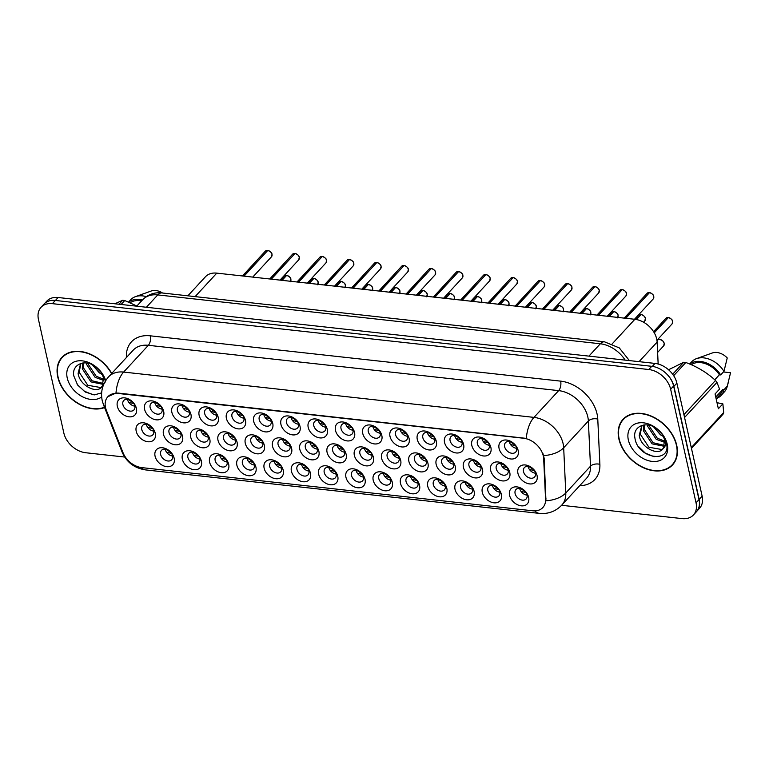 <?xml version="1.0" encoding="UTF-8"?>
<svg xmlns="http://www.w3.org/2000/svg" width="769" height="769" viewBox="0 0 769 769"><rect width="100%" height="100%" fill="white"/><g stroke="black" fill="none" stroke-linecap="round" stroke-linejoin="round"><path stroke-width="1.15" d="M419.566 485.374A11.102 7.93 42.7 0 1 412.146 493.785A11.102 7.93 42.7 0 1 400.486 483.259A11.102 7.93 42.7 0 1 407.906 474.848A11.102 7.93 42.7 0 1 419.566 485.374M406.032 481.519A6.94 4.96 -137.3 0 0 410.896 487.363A6.94 4.96 -137.3 0 0 417.106 486.883A6.94 4.96 -137.3 0 0 417.961 482.836A6.94 4.96 -137.3 0 0 413.107 476.982A6.94 4.96 -137.3 0 0 406.897 477.472A6.94 4.96 -137.3 0 0 406.032 481.519M446.837 488.382A11.102 7.93 42.7 0 1 439.407 496.793A11.102 7.93 42.7 0 1 427.747 486.277A11.102 7.93 42.7 0 1 435.177 477.866A11.102 7.93 42.7 0 1 446.837 488.382M433.303 484.528A6.94 4.96 -137.3 0 0 438.157 490.372A6.94 4.96 -137.3 0 0 444.367 489.891A6.94 4.96 -137.3 0 0 445.232 485.845A6.94 4.96 -137.3 0 0 440.377 479.991A6.94 4.96 -137.3 0 0 434.168 480.481A6.94 4.96 -137.3 0 0 433.303 484.528M474.108 491.391A11.102 7.93 42.7 0 1 466.677 499.802A11.102 7.93 42.7 0 1 455.017 489.286A11.102 7.93 42.7 0 1 462.448 480.875A11.102 7.93 42.7 0 1 474.108 491.391M460.573 487.536A6.94 4.96 -137.3 0 0 465.428 493.39A6.94 4.96 -137.3 0 0 471.637 492.9A6.94 4.96 -137.3 0 0 472.502 488.853A6.94 4.96 -137.3 0 0 467.648 483.009A6.94 4.96 -137.3 0 0 461.438 483.49A6.94 4.96 -137.3 0 0 460.573 487.536M392.296 482.355A11.102 7.93 42.7 0 1 384.875 490.766A11.102 7.93 42.7 0 1 373.215 480.25A11.102 7.93 42.7 0 1 380.645 471.839A11.102 7.93 42.7 0 1 392.296 482.355M378.771 478.501A6.94 4.96 -137.3 0 0 383.625 484.355A6.94 4.96 -137.3 0 0 389.835 483.874A6.94 4.96 -137.3 0 0 390.7 479.818A6.94 4.96 -137.3 0 0 385.836 473.973A6.94 4.96 -137.3 0 0 379.636 474.454A6.94 4.96 -137.3 0 0 378.771 478.501M365.035 479.347A11.102 7.93 42.7 0 1 357.604 487.757A11.102 7.93 42.7 0 1 345.944 477.241A11.102 7.93 42.7 0 1 353.375 468.83A11.102 7.93 42.7 0 1 365.035 479.347M351.5 475.492A6.94 4.96 -137.3 0 0 356.355 481.346A6.94 4.96 -137.3 0 0 362.564 480.856A6.94 4.96 -137.3 0 0 363.429 476.809A6.94 4.96 -137.3 0 0 358.575 470.964A6.94 4.96 -137.3 0 0 352.365 471.445A6.94 4.96 -137.3 0 0 351.5 475.492M501.369 494.4A11.102 7.93 42.7 0 1 493.948 502.811A11.102 7.93 42.7 0 1 482.288 492.295A11.102 7.93 42.7 0 1 489.709 483.884A11.102 7.93 42.7 0 1 501.369 494.4M487.844 490.545A6.94 4.96 -137.3 0 0 492.698 496.399A6.94 4.96 -137.3 0 0 498.908 495.918A6.94 4.96 -137.3 0 0 499.773 491.872A6.94 4.96 -137.3 0 0 494.909 486.018A6.94 4.96 -137.3 0 0 488.709 486.498A6.94 4.96 -137.3 0 0 487.844 490.545M337.764 476.338A11.102 7.93 42.7 0 1 330.334 484.749A11.102 7.93 42.7 0 1 318.674 474.223A11.102 7.93 42.7 0 1 326.104 465.812A11.102 7.93 42.7 0 1 337.764 476.338M324.23 472.483A6.94 4.96 -137.3 0 0 329.094 478.328A6.94 4.96 -137.3 0 0 335.294 477.847A6.94 4.96 -137.3 0 0 336.159 473.8A6.94 4.96 -137.3 0 0 331.304 467.946A6.94 4.96 -137.3 0 0 325.095 468.436A6.94 4.96 -137.3 0 0 324.23 472.483M310.493 473.32A11.102 7.93 42.7 0 1 303.073 481.74A11.102 7.93 42.7 0 1 291.413 471.214A11.102 7.93 42.7 0 1 298.833 462.803A11.102 7.93 42.7 0 1 310.493 473.32M296.969 469.474A6.94 4.96 -137.3 0 0 301.823 475.319A6.94 4.96 -137.3 0 0 308.033 474.838A6.94 4.96 -137.3 0 0 308.898 470.791A6.94 4.96 -137.3 0 0 304.034 464.937A6.94 4.96 -137.3 0 0 297.824 465.418A6.94 4.96 -137.3 0 0 296.969 469.474M283.232 470.311A11.102 7.93 42.7 0 1 275.802 478.722A11.102 7.93 42.7 0 1 264.142 468.206A11.102 7.93 42.7 0 1 271.572 459.795A11.102 7.93 42.7 0 1 283.232 470.311M269.698 466.456A6.94 4.96 -137.3 0 0 274.552 472.31A6.94 4.96 -137.3 0 0 280.762 471.82A6.94 4.96 -137.3 0 0 281.627 467.773A6.94 4.96 -137.3 0 0 276.773 461.929A6.94 4.96 -137.3 0 0 270.563 462.409A6.94 4.96 -137.3 0 0 269.698 466.456M255.962 467.302A11.102 7.93 42.7 0 1 248.531 475.713A11.102 7.93 42.7 0 1 236.871 465.197A11.102 7.93 42.7 0 1 244.302 456.786A11.102 7.93 42.7 0 1 255.962 467.302M242.427 463.447A6.94 4.96 -137.3 0 0 247.282 469.301A6.94 4.96 -137.3 0 0 253.491 468.811A6.94 4.96 -137.3 0 0 254.356 464.764A6.94 4.96 -137.3 0 0 249.502 458.92A6.94 4.96 -137.3 0 0 243.292 459.401A6.94 4.96 -137.3 0 0 242.427 463.447M228.691 464.293A11.102 7.93 42.7 0 1 221.261 472.704A11.102 7.93 42.7 0 1 209.61 462.179A11.102 7.93 42.7 0 1 217.031 453.768A11.102 7.93 42.7 0 1 228.691 464.293M215.157 460.439A6.94 4.96 -137.3 0 0 220.021 466.283A6.94 4.96 -137.3 0 0 226.221 465.803A6.94 4.96 -137.3 0 0 227.086 461.756A6.94 4.96 -137.3 0 0 222.231 455.902A6.94 4.96 -137.3 0 0 216.022 456.392A6.94 4.96 -137.3 0 0 215.157 460.439M201.42 461.275A11.102 7.93 42.7 0 1 193.999 469.686A11.102 7.93 42.7 0 1 182.34 459.17A11.102 7.93 42.7 0 1 189.76 450.759A11.102 7.93 42.7 0 1 201.42 461.275M187.896 457.43A6.94 4.96 -137.3 0 0 192.75 463.274A6.94 4.96 -137.3 0 0 198.96 462.794A6.94 4.96 -137.3 0 0 199.825 458.747A6.94 4.96 -137.3 0 0 194.961 452.893A6.94 4.96 -137.3 0 0 188.761 453.374A6.94 4.96 -137.3 0 0 187.896 457.43M174.159 458.266A11.102 7.93 42.7 0 1 166.729 466.677A11.102 7.93 42.7 0 1 155.069 456.161A11.102 7.93 42.7 0 1 162.499 447.75A11.102 7.93 42.7 0 1 174.159 458.266M160.625 454.412A6.94 4.96 -137.3 0 0 165.479 460.266A6.94 4.96 -137.3 0 0 171.689 459.775A6.94 4.96 -137.3 0 0 172.554 455.729A6.94 4.96 -137.3 0 0 167.7 449.884A6.94 4.96 -137.3 0 0 161.49 450.365A6.94 4.96 -137.3 0 0 160.625 454.412M528.639 497.418A11.102 7.93 42.7 0 1 521.209 505.829A11.102 7.93 42.7 0 1 509.559 495.303A11.102 7.93 42.7 0 1 516.979 486.892A11.102 7.93 42.7 0 1 528.639 497.418M515.105 493.563A6.94 4.96 -137.3 0 0 519.969 499.408A6.94 4.96 -137.3 0 0 526.169 498.927A6.94 4.96 -137.3 0 0 527.034 494.88A6.94 4.96 -137.3 0 0 522.18 489.026A6.94 4.96 -137.3 0 0 515.97 489.517A6.94 4.96 -137.3 0 0 515.105 493.563M455.229 466.456A11.102 7.93 42.7 0 1 447.808 474.867A11.102 7.93 42.7 0 1 436.148 464.351A11.102 7.93 42.7 0 1 443.578 455.94A11.102 7.93 42.7 0 1 455.229 466.456M441.704 462.602A6.94 4.96 -137.3 0 0 446.558 468.456A6.94 4.96 -137.3 0 0 452.768 467.975A6.94 4.96 -137.3 0 0 453.633 463.928A6.94 4.96 -137.3 0 0 448.779 458.074A6.94 4.96 -137.3 0 0 442.569 458.555A6.94 4.96 -137.3 0 0 441.704 462.602M373.426 457.43A11.102 7.93 42.7 0 1 366.006 465.841A11.102 7.93 42.7 0 1 354.346 455.315A11.102 7.93 42.7 0 1 361.766 446.904A11.102 7.93 42.7 0 1 373.426 457.43M359.902 453.575A6.94 4.96 -137.3 0 0 364.756 459.42A6.94 4.96 -137.3 0 0 370.966 458.939A6.94 4.96 -137.3 0 0 371.831 454.892A6.94 4.96 -137.3 0 0 366.967 449.038A6.94 4.96 -137.3 0 0 360.767 449.529A6.94 4.96 -137.3 0 0 359.902 453.575M427.968 463.447A11.102 7.93 42.7 0 1 420.537 471.858A11.102 7.93 42.7 0 1 408.877 461.342A11.102 7.93 42.7 0 1 416.308 452.931A11.102 7.93 42.7 0 1 427.968 463.447M414.433 459.593A6.94 4.96 -137.3 0 0 419.288 465.447A6.94 4.96 -137.3 0 0 425.497 464.957A6.94 4.96 -137.3 0 0 426.362 460.91A6.94 4.96 -137.3 0 0 421.508 455.065A6.94 4.96 -137.3 0 0 415.298 455.546A6.94 4.96 -137.3 0 0 414.433 459.593M346.165 454.412A11.102 7.93 42.7 0 1 338.735 462.823A11.102 7.93 42.7 0 1 327.075 452.307A11.102 7.93 42.7 0 1 334.505 443.896A11.102 7.93 42.7 0 1 346.165 454.412M332.631 450.557A6.94 4.96 -137.3 0 0 337.485 456.411A6.94 4.96 -137.3 0 0 343.695 455.93A6.94 4.96 -137.3 0 0 344.56 451.874A6.94 4.96 -137.3 0 0 339.706 446.03A6.94 4.96 -137.3 0 0 333.496 446.51A6.94 4.96 -137.3 0 0 332.631 450.557M482.499 469.474A11.102 7.93 42.7 0 1 475.079 477.885A11.102 7.93 42.7 0 1 463.419 467.36A11.102 7.93 42.7 0 1 470.839 458.949A11.102 7.93 42.7 0 1 482.499 469.474M468.975 465.62A6.94 4.96 -137.3 0 0 473.829 471.464A6.94 4.96 -137.3 0 0 480.039 470.984A6.94 4.96 -137.3 0 0 480.894 466.937A6.94 4.96 -137.3 0 0 476.04 461.083A6.94 4.96 -137.3 0 0 469.83 461.573A6.94 4.96 -137.3 0 0 468.975 465.62M509.77 472.483A11.102 7.93 42.7 0 1 502.34 480.894A11.102 7.93 42.7 0 1 490.68 470.378A11.102 7.93 42.7 0 1 498.11 461.967A11.102 7.93 42.7 0 1 509.77 472.483M496.236 468.629A6.94 4.96 -137.3 0 0 501.09 474.483A6.94 4.96 -137.3 0 0 507.3 473.992A6.94 4.96 -137.3 0 0 508.165 469.946A6.94 4.96 -137.3 0 0 503.311 464.101A6.94 4.96 -137.3 0 0 497.101 464.582A6.94 4.96 -137.3 0 0 496.236 468.629M400.697 460.439A11.102 7.93 42.7 0 1 393.267 468.85A11.102 7.93 42.7 0 1 381.616 458.334A11.102 7.93 42.7 0 1 389.037 449.923A11.102 7.93 42.7 0 1 400.697 460.439M387.163 456.584A6.94 4.96 -137.3 0 0 392.027 462.429A6.94 4.96 -137.3 0 0 398.227 461.948A6.94 4.96 -137.3 0 0 399.092 457.901A6.94 4.96 -137.3 0 0 394.237 452.047A6.94 4.96 -137.3 0 0 388.028 452.537A6.94 4.96 -137.3 0 0 387.163 456.584M318.895 451.403A11.102 7.93 42.7 0 1 311.464 459.814A11.102 7.93 42.7 0 1 299.804 449.298A11.102 7.93 42.7 0 1 307.235 440.887A11.102 7.93 42.7 0 1 318.895 451.403M305.36 447.548A6.94 4.96 -137.3 0 0 310.215 453.402A6.94 4.96 -137.3 0 0 316.424 452.912A6.94 4.96 -137.3 0 0 317.289 448.865A6.94 4.96 -137.3 0 0 312.435 443.021A6.94 4.96 -137.3 0 0 306.225 443.502A6.94 4.96 -137.3 0 0 305.36 447.548M291.624 448.394A11.102 7.93 42.7 0 1 284.194 456.805A11.102 7.93 42.7 0 1 272.543 446.289A11.102 7.93 42.7 0 1 279.964 437.869A11.102 7.93 42.7 0 1 291.624 448.394M278.09 444.54A6.94 4.96 -137.3 0 0 282.954 450.384A6.94 4.96 -137.3 0 0 289.163 449.903A6.94 4.96 -137.3 0 0 290.019 445.857A6.94 4.96 -137.3 0 0 285.164 440.003A6.94 4.96 -137.3 0 0 278.955 440.493A6.94 4.96 -137.3 0 0 278.09 444.54M264.353 445.376A11.102 7.93 42.7 0 1 256.933 453.797A11.102 7.93 42.7 0 1 245.273 443.271A11.102 7.93 42.7 0 1 252.703 434.86A11.102 7.93 42.7 0 1 264.353 445.376M250.829 441.531A6.94 4.96 -137.3 0 0 255.683 447.375A6.94 4.96 -137.3 0 0 261.893 446.895A6.94 4.96 -137.3 0 0 262.758 442.848A6.94 4.96 -137.3 0 0 257.894 436.994A6.94 4.96 -137.3 0 0 251.694 437.474A6.94 4.96 -137.3 0 0 250.829 441.531M237.092 442.367A11.102 7.93 42.7 0 1 229.662 450.778A11.102 7.93 42.7 0 1 218.002 440.262A11.102 7.93 42.7 0 1 225.432 431.851A11.102 7.93 42.7 0 1 237.092 442.367M223.558 438.513A6.94 4.96 -137.3 0 0 228.412 444.367A6.94 4.96 -137.3 0 0 234.622 443.886A6.94 4.96 -137.3 0 0 235.487 439.83A6.94 4.96 -137.3 0 0 230.633 433.985A6.94 4.96 -137.3 0 0 224.423 434.466A6.94 4.96 -137.3 0 0 223.558 438.513M209.822 439.359A11.102 7.93 42.7 0 1 202.391 447.769A11.102 7.93 42.7 0 1 190.731 437.253A11.102 7.93 42.7 0 1 198.162 428.842A11.102 7.93 42.7 0 1 209.822 439.359M196.287 435.504A6.94 4.96 -137.3 0 0 201.142 441.358A6.94 4.96 -137.3 0 0 207.351 440.868A6.94 4.96 -137.3 0 0 208.216 436.821A6.94 4.96 -137.3 0 0 203.362 430.976A6.94 4.96 -137.3 0 0 197.152 431.457A6.94 4.96 -137.3 0 0 196.287 435.504M182.551 436.35A11.102 7.93 42.7 0 1 175.13 444.761A11.102 7.93 42.7 0 1 163.47 434.235A11.102 7.93 42.7 0 1 170.891 425.824A11.102 7.93 42.7 0 1 182.551 436.35M169.026 432.495A6.94 4.96 -137.3 0 0 173.881 438.34A6.94 4.96 -137.3 0 0 180.09 437.859A6.94 4.96 -137.3 0 0 180.946 433.812A6.94 4.96 -137.3 0 0 176.091 427.958A6.94 4.96 -137.3 0 0 169.882 428.448A6.94 4.96 -137.3 0 0 169.026 432.495M155.28 433.332A11.102 7.93 42.7 0 1 147.859 441.742A11.102 7.93 42.7 0 1 136.2 431.226A11.102 7.93 42.7 0 1 143.63 422.815A11.102 7.93 42.7 0 1 155.28 433.332M141.756 429.487A6.94 4.96 -137.3 0 0 146.61 435.331A6.94 4.96 -137.3 0 0 152.82 434.85A6.94 4.96 -137.3 0 0 153.685 430.803A6.94 4.96 -137.3 0 0 148.83 424.949A6.94 4.96 -137.3 0 0 142.621 425.43A6.94 4.96 -137.3 0 0 141.756 429.487M537.041 475.492A11.102 7.93 42.7 0 1 529.61 483.903A11.102 7.93 42.7 0 1 517.95 473.387A11.102 7.93 42.7 0 1 525.381 464.976A11.102 7.93 42.7 0 1 537.041 475.492M523.506 471.637A6.94 4.96 -137.3 0 0 528.361 477.491A6.94 4.96 -137.3 0 0 534.57 477.001A6.94 4.96 -137.3 0 0 535.435 472.954A6.94 4.96 -137.3 0 0 530.581 467.11A6.94 4.96 -137.3 0 0 524.371 467.59A6.94 4.96 -137.3 0 0 523.506 471.637M490.901 447.548A11.102 7.93 42.7 0 1 483.47 455.959A11.102 7.93 42.7 0 1 471.81 445.443A11.102 7.93 42.7 0 1 479.241 437.032A11.102 7.93 42.7 0 1 490.901 447.548M477.366 443.694A6.94 4.96 -137.3 0 0 482.221 449.548A6.94 4.96 -137.3 0 0 488.43 449.058A6.94 4.96 -137.3 0 0 489.295 445.011A6.94 4.96 -137.3 0 0 484.441 439.166A6.94 4.96 -137.3 0 0 478.231 439.647A6.94 4.96 -137.3 0 0 477.366 443.694M463.63 444.54A11.102 7.93 42.7 0 1 456.2 452.951A11.102 7.93 42.7 0 1 444.549 442.435A11.102 7.93 42.7 0 1 451.97 434.024A11.102 7.93 42.7 0 1 463.63 444.54M450.096 440.685A6.94 4.96 -137.3 0 0 454.96 446.539A6.94 4.96 -137.3 0 0 461.16 446.049A6.94 4.96 -137.3 0 0 462.025 442.002A6.94 4.96 -137.3 0 0 457.171 436.158A6.94 4.96 -137.3 0 0 450.961 436.638A6.94 4.96 -137.3 0 0 450.096 440.685M436.359 441.531A11.102 7.93 42.7 0 1 428.939 449.942A11.102 7.93 42.7 0 1 417.279 439.416A11.102 7.93 42.7 0 1 424.709 431.005A11.102 7.93 42.7 0 1 436.359 441.531M422.835 437.676A6.94 4.96 -137.3 0 0 427.689 443.521A6.94 4.96 -137.3 0 0 433.899 443.04A6.94 4.96 -137.3 0 0 434.764 438.993A6.94 4.96 -137.3 0 0 429.9 433.139A6.94 4.96 -137.3 0 0 423.7 433.629A6.94 4.96 -137.3 0 0 422.835 437.676M409.098 438.513A11.102 7.93 42.7 0 1 401.668 446.924A11.102 7.93 42.7 0 1 390.008 436.408A11.102 7.93 42.7 0 1 397.438 427.997A11.102 7.93 42.7 0 1 409.098 438.513M395.564 434.658A6.94 4.96 -137.3 0 0 400.418 440.512A6.94 4.96 -137.3 0 0 406.628 440.031A6.94 4.96 -137.3 0 0 407.493 435.985A6.94 4.96 -137.3 0 0 402.639 430.131A6.94 4.96 -137.3 0 0 396.429 430.611A6.94 4.96 -137.3 0 0 395.564 434.658M381.828 435.504A11.102 7.93 42.7 0 1 374.397 443.915A11.102 7.93 42.7 0 1 362.737 433.399A11.102 7.93 42.7 0 1 370.168 424.988A11.102 7.93 42.7 0 1 381.828 435.504M368.293 431.649A6.94 4.96 -137.3 0 0 373.148 437.503A6.94 4.96 -137.3 0 0 379.357 437.013A6.94 4.96 -137.3 0 0 380.222 432.966A6.94 4.96 -137.3 0 0 375.368 427.122A6.94 4.96 -137.3 0 0 369.158 427.602A6.94 4.96 -137.3 0 0 368.293 431.649M354.557 432.495A11.102 7.93 42.7 0 1 347.136 440.906A11.102 7.93 42.7 0 1 335.476 430.39A11.102 7.93 42.7 0 1 342.897 421.979A11.102 7.93 42.7 0 1 354.557 432.495M341.032 428.641A6.94 4.96 -137.3 0 0 345.887 434.485A6.94 4.96 -137.3 0 0 352.096 434.004A6.94 4.96 -137.3 0 0 352.952 429.958A6.94 4.96 -137.3 0 0 348.097 424.103A6.94 4.96 -137.3 0 0 341.888 424.594A6.94 4.96 -137.3 0 0 341.032 428.641M327.286 429.487A11.102 7.93 42.7 0 1 319.866 437.897A11.102 7.93 42.7 0 1 308.206 427.372A11.102 7.93 42.7 0 1 315.636 418.961A11.102 7.93 42.7 0 1 327.286 429.487M313.762 425.632A6.94 4.96 -137.3 0 0 318.616 431.476A6.94 4.96 -137.3 0 0 324.826 430.996A6.94 4.96 -137.3 0 0 325.691 426.949A6.94 4.96 -137.3 0 0 320.836 421.095A6.94 4.96 -137.3 0 0 314.627 421.585A6.94 4.96 -137.3 0 0 313.762 425.632M300.025 426.468A11.102 7.93 42.7 0 1 292.595 434.879A11.102 7.93 42.7 0 1 280.935 424.363A11.102 7.93 42.7 0 1 288.365 415.952A11.102 7.93 42.7 0 1 300.025 426.468M286.491 422.614A6.94 4.96 -137.3 0 0 291.345 428.468A6.94 4.96 -137.3 0 0 297.555 427.987A6.94 4.96 -137.3 0 0 298.42 423.93A6.94 4.96 -137.3 0 0 293.566 418.086A6.94 4.96 -137.3 0 0 287.356 418.567A6.94 4.96 -137.3 0 0 286.491 422.614M272.755 423.459A11.102 7.93 42.7 0 1 265.324 431.87A11.102 7.93 42.7 0 1 253.674 421.354A11.102 7.93 42.7 0 1 261.095 412.943A11.102 7.93 42.7 0 1 272.755 423.459M259.22 419.605A6.94 4.96 -137.3 0 0 264.084 425.459A6.94 4.96 -137.3 0 0 270.284 424.969A6.94 4.96 -137.3 0 0 271.149 420.922A6.94 4.96 -137.3 0 0 266.295 415.077A6.94 4.96 -137.3 0 0 260.085 415.558A6.94 4.96 -137.3 0 0 259.22 419.605M245.484 420.451A11.102 7.93 42.7 0 1 238.063 428.862A11.102 7.93 42.7 0 1 226.403 418.346A11.102 7.93 42.7 0 1 233.824 409.925A11.102 7.93 42.7 0 1 245.484 420.451M231.959 416.596A6.94 4.96 -137.3 0 0 236.814 422.441A6.94 4.96 -137.3 0 0 243.023 421.96A6.94 4.96 -137.3 0 0 243.888 417.913A6.94 4.96 -137.3 0 0 239.024 412.059A6.94 4.96 -137.3 0 0 232.824 412.549A6.94 4.96 -137.3 0 0 231.959 416.596M218.223 417.432A11.102 7.93 42.7 0 1 210.793 425.853A11.102 7.93 42.7 0 1 199.133 415.327A11.102 7.93 42.7 0 1 206.563 406.916A11.102 7.93 42.7 0 1 218.223 417.432M204.689 413.587A6.94 4.96 -137.3 0 0 209.543 419.432A6.94 4.96 -137.3 0 0 215.753 418.951A6.94 4.96 -137.3 0 0 216.618 414.904A6.94 4.96 -137.3 0 0 211.763 409.05A6.94 4.96 -137.3 0 0 205.554 409.531A6.94 4.96 -137.3 0 0 204.689 413.587M190.952 414.424A11.102 7.93 42.7 0 1 183.522 422.835A11.102 7.93 42.7 0 1 171.862 412.319A11.102 7.93 42.7 0 1 179.292 403.908A11.102 7.93 42.7 0 1 190.952 414.424M177.418 410.569A6.94 4.96 -137.3 0 0 182.272 416.423A6.94 4.96 -137.3 0 0 188.482 415.942A6.94 4.96 -137.3 0 0 189.347 411.886A6.94 4.96 -137.3 0 0 184.493 406.042A6.94 4.96 -137.3 0 0 178.283 406.522A6.94 4.96 -137.3 0 0 177.418 410.569M163.682 411.415A11.102 7.93 42.7 0 1 156.251 419.826A11.102 7.93 42.7 0 1 144.601 409.31A11.102 7.93 42.7 0 1 152.022 400.899A11.102 7.93 42.7 0 1 163.682 411.415M150.147 407.56A6.94 4.96 -137.3 0 0 155.011 413.414A6.94 4.96 -137.3 0 0 161.211 412.924A6.94 4.96 -137.3 0 0 162.076 408.877A6.94 4.96 -137.3 0 0 157.222 403.033A6.94 4.96 -137.3 0 0 151.012 403.514A6.94 4.96 -137.3 0 0 150.147 407.56M136.411 408.406A11.102 7.93 42.7 0 1 128.99 416.817A11.102 7.93 42.7 0 1 117.33 406.292A11.102 7.93 42.7 0 1 124.761 397.881A11.102 7.93 42.7 0 1 136.411 408.406M122.886 404.552A6.94 4.96 -137.3 0 0 127.741 410.396A6.94 4.96 -137.3 0 0 133.95 409.915A6.94 4.96 -137.3 0 0 134.815 405.869A6.94 4.96 -137.3 0 0 129.951 400.015A6.94 4.96 -137.3 0 0 123.751 400.505A6.94 4.96 -137.3 0 0 122.886 404.552M518.171 450.557A11.102 7.93 42.7 0 1 510.741 458.968A11.102 7.93 42.7 0 1 499.081 448.452A11.102 7.93 42.7 0 1 506.511 440.041A11.102 7.93 42.7 0 1 518.171 450.557M504.637 446.712A6.94 4.96 -137.3 0 0 509.491 452.557A6.94 4.96 -137.3 0 0 515.701 452.076A6.94 4.96 -137.3 0 0 516.566 448.029A6.94 4.96 -137.3 0 0 511.712 442.175A6.94 4.96 -137.3 0 0 505.502 442.656A6.94 4.96 -137.3 0 0 504.637 446.712M418.019 483.105A6.94 4.96 42.7 0 1 410.646 476.52A6.94 4.96 42.7 0 1 410.588 476.251M445.289 486.114A6.94 4.96 42.7 0 1 437.917 479.529A6.94 4.96 42.7 0 1 437.859 479.26M472.56 489.122A6.94 4.96 42.7 0 1 465.187 482.548A6.94 4.96 42.7 0 1 465.13 482.269M390.748 480.096A6.94 4.96 42.7 0 1 383.375 473.512A6.94 4.96 42.7 0 1 383.327 473.243M363.487 477.078A6.94 4.96 42.7 0 1 356.114 470.493A6.94 4.96 42.7 0 1 356.057 470.224M499.821 492.141A6.94 4.96 42.7 0 1 492.448 485.556A6.94 4.96 42.7 0 1 492.4 485.287M336.216 474.069A6.94 4.96 42.7 0 1 328.844 467.485A6.94 4.96 42.7 0 1 328.786 467.216M308.946 471.061A6.94 4.96 42.7 0 1 301.573 464.476A6.94 4.96 42.7 0 1 301.525 464.207M281.675 468.052A6.94 4.96 42.7 0 1 274.302 461.467A6.94 4.96 42.7 0 1 274.254 461.198M254.414 465.034A6.94 4.96 42.7 0 1 247.041 458.449A6.94 4.96 42.7 0 1 246.984 458.18M227.143 462.025A6.94 4.96 42.7 0 1 219.771 455.44A6.94 4.96 42.7 0 1 219.713 455.171M199.873 459.016A6.94 4.96 42.7 0 1 192.5 452.432A6.94 4.96 42.7 0 1 192.452 452.162M172.612 455.998A6.94 4.96 42.7 0 1 165.239 449.423A6.94 4.96 42.7 0 1 165.181 449.144M527.092 495.149A6.94 4.96 42.7 0 1 519.719 488.565A6.94 4.96 42.7 0 1 519.661 488.296M453.681 464.197A6.94 4.96 42.7 0 1 446.308 457.613A6.94 4.96 42.7 0 1 446.26 457.344M371.879 455.161A6.94 4.96 42.7 0 1 364.506 448.577A6.94 4.96 42.7 0 1 364.458 448.308M426.42 461.179A6.94 4.96 42.7 0 1 419.047 454.604A6.94 4.96 42.7 0 1 418.99 454.325M344.608 452.153A6.94 4.96 42.7 0 1 337.245 445.568A6.94 4.96 42.7 0 1 337.187 445.299M480.952 467.206A6.94 4.96 42.7 0 1 473.579 460.621A6.94 4.96 42.7 0 1 473.531 460.352M508.222 470.215A6.94 4.96 42.7 0 1 500.85 463.63A6.94 4.96 42.7 0 1 500.792 463.361M399.149 458.17A6.94 4.96 42.7 0 1 391.777 451.586A6.94 4.96 42.7 0 1 391.719 451.316M317.347 449.134A6.94 4.96 42.7 0 1 309.974 442.55A6.94 4.96 42.7 0 1 309.917 442.281M290.076 446.126A6.94 4.96 42.7 0 1 282.704 439.541A6.94 4.96 42.7 0 1 282.646 439.272M262.806 443.117A6.94 4.96 42.7 0 1 255.433 436.532A6.94 4.96 42.7 0 1 255.385 436.263M235.545 440.108A6.94 4.96 42.7 0 1 228.172 433.524A6.94 4.96 42.7 0 1 228.114 433.255M208.274 437.09A6.94 4.96 42.7 0 1 200.901 430.505A6.94 4.96 42.7 0 1 200.844 430.236M181.003 434.081A6.94 4.96 42.7 0 1 173.631 427.497A6.94 4.96 42.7 0 1 173.583 427.228M153.733 431.073A6.94 4.96 42.7 0 1 146.36 424.488A6.94 4.96 42.7 0 1 146.312 424.219M535.493 473.223A6.94 4.96 42.7 0 1 528.12 466.648A6.94 4.96 42.7 0 1 528.063 466.37M489.353 445.28A6.94 4.96 42.7 0 1 481.98 438.705A6.94 4.96 42.7 0 1 481.923 438.426M462.082 442.271A6.94 4.96 42.7 0 1 454.71 435.687A6.94 4.96 42.7 0 1 454.652 435.417M434.812 439.262A6.94 4.96 42.7 0 1 427.439 432.678A6.94 4.96 42.7 0 1 427.391 432.409M407.551 436.254A6.94 4.96 42.7 0 1 400.178 429.669A6.94 4.96 42.7 0 1 400.12 429.4M380.28 433.235A6.94 4.96 42.7 0 1 372.907 426.66A6.94 4.96 42.7 0 1 372.85 426.382M353.009 430.227A6.94 4.96 42.7 0 1 345.637 423.642A6.94 4.96 42.7 0 1 345.579 423.373M325.739 427.218A6.94 4.96 42.7 0 1 318.366 420.633A6.94 4.96 42.7 0 1 318.318 420.364M298.478 424.209A6.94 4.96 42.7 0 1 291.105 417.625A6.94 4.96 42.7 0 1 291.047 417.356M271.207 421.191A6.94 4.96 42.7 0 1 263.834 414.606A6.94 4.96 42.7 0 1 263.777 414.337M243.936 418.182A6.94 4.96 42.7 0 1 236.564 411.598A6.94 4.96 42.7 0 1 236.516 411.328M216.666 415.173A6.94 4.96 42.7 0 1 209.303 408.589A6.94 4.96 42.7 0 1 209.245 408.32M189.405 412.165A6.94 4.96 42.7 0 1 182.032 405.58A6.94 4.96 42.7 0 1 181.974 405.311M162.134 409.146A6.94 4.96 42.7 0 1 154.761 402.562A6.94 4.96 42.7 0 1 154.704 402.293M134.863 406.138A6.94 4.96 42.7 0 1 127.491 399.553A6.94 4.96 42.7 0 1 127.443 399.284M516.614 448.298A6.94 4.96 42.7 0 1 509.251 441.714A6.94 4.96 42.7 0 1 509.193 441.444M106.401 410.444A18.735 13.39 42.7 0 1 105.536 407.647A18.735 13.39 42.7 0 1 107.862 396.717A18.735 13.39 42.7 0 1 118.061 393.449L523.622 438.243A18.735 13.39 42.7 0 1 543.673 458.737L545.567 499.331A18.735 13.39 42.7 0 1 542.866 507.521A18.735 13.39 42.7 0 1 532.657 510.779L141.823 467.619A18.735 13.39 42.7 0 1 123.011 452.672L106.401 410.444M187.876 295.805L205.458 276.753A20.821 14.88 42.7 0 1 216.791 273.13L634.858 319.298A20.821 14.88 42.7 0 1 657.13 342.07L658.158 364.025M111.736 373.436A33.663 24.05 -137.3 0 0 61.953 357.325A33.663 24.05 -137.3 0 0 57.762 376.954A33.663 24.05 -137.3 0 0 104.584 407.56M618.872 438.916A33.663 24.05 -137.3 0 0 642.423 467.292A33.663 24.05 -137.3 0 0 672.529 464.937A33.663 24.05 -137.3 0 0 676.72 445.309A33.663 24.05 -137.3 0 0 653.169 416.942A33.663 24.05 -137.3 0 0 623.063 419.288A33.663 24.05 -137.3 0 0 618.872 438.916M672.577 464.38A33.663 24.05 -137.3 0 0 673.769 463.438M107.891 396.689L115.984 393.074L118.388 393.103L526.313 438.388A24.291 12.208 -83.7 0 1 533.974 417.384A27.761 19.831 42.7 0 1 563.119 443.684A27.761 19.831 42.7 0 1 563.677 447.75L565.782 492.987A27.761 19.831 42.7 0 1 561.774 505.108L586.468 478.347A27.761 19.831 -137.3 0 0 590.486 466.225L588.372 420.989A27.761 19.831 -137.3 0 0 587.814 416.923A27.761 19.831 -137.3 0 0 558.669 390.623L148.34 345.31A27.761 19.831 -137.3 0 0 133.229 350.145L108.525 376.906A27.761 19.831 42.7 0 1 123.636 372.071A24.291 12.208 96.3 0 0 115.984 393.074M561.601 505.291L682.113 518.604A20.821 14.88 -137.3 0 0 693.446 514.97L696.406 511.76A20.821 14.88 -137.3 0 0 699.002 499.619L673.615 386.038A20.821 14.88 -137.3 0 0 651.756 366.313L55.339 300.448A20.821 14.88 -137.3 0 0 44.006 304.072L41.045 307.292A20.821 14.88 -137.3 0 0 38.45 319.433L63.837 433.014A20.821 14.88 -137.3 0 0 85.695 452.739L124.703 457.046M542.856 453.316L544.154 458.218L545.952 500.821A24.291 13.765 -2.7 0 0 565.782 492.987L590.486 466.225A6.94 3.932 177.3 0 1 599.878 464.332A34.701 24.791 42.7 0 1 579.672 485.71M693.446 514.97A20.821 14.88 -137.3 0 0 696.041 502.83L670.645 389.249A20.821 14.88 -137.3 0 0 648.786 369.524L52.379 303.659A20.821 14.88 -137.3 0 0 41.045 307.292M624.457 417.932A33.663 24.05 -137.3 0 0 623.611 419.201M63.356 355.97A33.663 24.05 -137.3 0 0 62.51 357.229M697.108 510.924L699.55 508.28A20.821 14.88 -137.3 0 0 702.135 496.14L676.883 383.145A20.821 14.88 -137.3 0 0 655.025 363.42L58.127 297.507A20.821 14.88 -137.3 0 0 46.794 301.131L44.785 303.313M697.646 510.135A20.821 14.88 -137.3 0 0 699.175 499.35L673.913 386.355A20.821 14.88 -137.3 0 0 667.367 374.676M649.565 292.595C652.41 293.777 653.804 295.075 653.756 296.488L653.217 298.958A4.162 2.98 -137.3 0 0 653.737 296.536A4.162 2.98 -137.3 0 0 649.526 292.614L649.603 292.624M510.52 444.501L515.595 445.693M649.353 292.797L625.505 318.26M509.866 441.541L513.903 444.126M649.526 292.614L625.822 318.299M668.434 317.52C671.279 318.712 672.673 320.01 672.625 321.423L672.087 323.893A4.162 2.98 -137.3 0 0 672.606 321.471A4.162 2.98 -137.3 0 0 668.396 317.539L668.472 317.559M529.389 469.436L534.465 470.628M668.223 317.722L654.15 332.602M528.736 466.475L532.782 469.052M668.396 317.539L654.284 332.833M520.334 488.392L524.381 490.978M526.063 492.545L520.988 491.353M111.553 373.638A33.307 23.801 -137.3 0 0 62.212 357.556A33.307 23.801 -137.3 0 0 58.059 376.983A33.307 23.801 -137.3 0 0 104.459 407.253M102.19 374.474L99.307 372.821L92.328 364.746M100.701 371.927L94.914 366.236M103.786 380.453L95.125 377.348L86.484 364.275L86.33 362.968M103.68 379.242L96.163 376.224L87.531 363.151M103.229 384.356L90.934 381.885L82.302 368.803L82.581 363.026M103.488 383.491L91.982 380.751L83.35 367.669L83.369 362.93M101.575 387.153L102.267 386.259L103.469 378.069C102.488 374.032 100.191 370.504 96.577 367.467C86.003 358.277 71.363 363.987 73.805 375.945L77.64 385.048L85.321 392.046L94.241 394.901L101.652 392.882M102.056 386.567C97.355 394.41 79.553 385.711 78.121 373.33L80.62 363.602M102.066 386.557L100.585 387.528L87.801 385.279L79.169 372.206L80.889 363.41M105.497 381.972L105.305 380.972C104.276 376.579 101.941 372.571 98.307 368.928C101.691 372.34 103.709 375.858 104.363 379.492M105.689 380.597A22.628 16.168 -137.3 0 0 81.533 360.786A22.628 16.168 -137.3 0 0 67.239 378.002A22.628 16.168 -137.3 0 0 81.754 396.391A22.628 16.168 -137.3 0 0 101.671 396.967M136.892 306.004L124.722 300.535A37.479 26.78 -137.3 0 0 122.607 300.304L114.869 303.774M162.538 293.008A13.88 9.92 -137.3 0 0 151.282 290.99L135.431 296.661A22.205 15.87 -137.3 0 0 130.634 299.785L128.538 302.054M146.293 296.623A22.205 15.87 -137.3 0 0 135.431 296.661M142.4 300.035A22.205 15.87 -137.3 0 0 128.683 302.121M141.544 300.967A20.821 14.88 -137.3 0 0 130.153 302.746M118.993 304.226L122.607 300.304M124.722 300.535L121.098 304.457M93.039 394.795L84.186 391.123L77.14 384.317M676.422 445.27A33.307 23.801 -137.3 0 0 653.112 417.202A33.307 23.801 -137.3 0 0 623.313 419.518A33.307 23.801 -137.3 0 0 619.17 438.955A33.307 23.801 -137.3 0 0 642.48 467.033A33.307 23.801 -137.3 0 0 672.279 464.707A33.307 23.801 -137.3 0 0 676.422 445.27M663.301 436.446L660.408 434.783L653.429 426.708M661.811 433.889L656.024 428.198M664.887 442.415L656.226 439.32L647.594 426.237L647.431 424.93M664.781 441.204L657.274 438.186L648.642 425.113M664.339 446.318L652.045 443.848L643.413 430.765L643.682 424.997M664.599 445.453L653.092 442.713L644.46 429.631L644.48 424.901M663.378 448.231L664.57 440.031C663.599 436.004 661.302 432.466 657.687 429.429C647.104 420.239 632.474 425.959 634.906 437.907C637.539 458.891 670.981 463.62 666.608 443.944L666.406 442.944C665.377 438.551 663.041 434.533 659.408 430.9C662.791 434.302 664.82 437.821 665.473 441.464C665.954 444.52 665.252 446.77 663.378 448.231L662.686 449.115M642 425.382L640.279 434.168L648.911 447.25L661.696 449.49L663.176 448.519C658.456 456.373 640.664 447.673 639.231 435.302L641.855 425.42M628.35 439.964A22.628 16.168 -137.3 0 0 652.112 461.4A22.628 16.168 -137.3 0 0 667.242 444.261A22.628 16.168 -137.3 0 0 643.49 422.825A22.628 16.168 -137.3 0 0 628.35 439.964M717.006 402.706L722.87 403.86L718.361 408.752L715.055 393.968L719.563 389.076L716.948 382.395A37.479 26.78 -137.3 0 0 715.487 380.463C707.24 372.773 697.348 366.784 685.833 362.497A37.479 26.78 -137.3 0 0 683.718 362.266L668.54 369.764M714.757 379.799L719.38 374.782L720.678 374.926L723.975 371.36L727.243 357.96A13.88 9.92 -137.3 0 0 712.382 352.952L696.541 358.623A22.205 15.87 -137.3 0 0 691.735 361.747L689.649 364.025M723.975 371.36A22.205 15.87 -137.3 0 0 696.541 358.623M720.678 374.926A22.205 15.87 -137.3 0 0 689.783 364.083M719.38 374.782A20.821 14.88 -137.3 0 0 691.254 364.708M691.466 448.404L723.033 414.203A37.479 26.78 -137.3 0 0 723.677 412.511L722.87 403.86M672.673 374.234L683.718 362.266M685.833 362.497L673.673 375.676M691.293 447.606L723.677 412.511M716.948 382.395L684.554 417.49M683.929 414.664L715.487 380.463M716.324 398.553A22.205 15.87 -137.3 0 0 721.091 395.439L724.379 391.873A22.205 15.87 -137.3 0 0 727.118 386.836A22.205 15.87 -137.3 0 0 727.282 386.144L730.55 372.744L723.418 371.956M727.282 386.144L723.985 389.72L722.687 389.575L715.747 397.083M721.091 395.439A22.205 15.87 -137.3 0 0 723.985 389.72M716.131 398.775L720.063 394.497A20.821 14.88 -137.3 0 0 722.687 389.575M654.15 456.757L645.297 453.095L638.241 446.28M622.294 289.577C625.139 290.769 626.533 292.066 626.485 293.479L625.956 295.95A4.162 2.98 -137.3 0 0 626.475 293.527A4.162 2.98 -137.3 0 0 622.256 289.596L622.332 289.615M483.249 441.493L488.325 442.684M622.083 289.778L598.234 315.252M482.596 438.532L486.642 441.108M622.256 289.596L598.551 315.29M595.033 286.568C597.869 287.75 599.272 289.057 599.214 290.471L598.686 292.941A4.162 2.98 -137.3 0 0 599.205 290.509A4.162 2.98 -137.3 0 0 594.985 286.587L595.062 286.597M455.988 438.484L461.054 439.666M594.822 286.77L570.973 312.243M455.335 435.523L459.372 438.099M594.985 286.587L571.28 312.272M567.762 283.559C570.608 284.741 572.001 286.039 571.953 287.452L571.415 289.932A4.162 2.98 -137.3 0 0 571.934 287.5A4.162 2.98 -137.3 0 0 567.724 283.578L567.81 283.626M428.718 435.465L433.793 436.657M567.551 283.761L543.702 309.234M428.064 432.505L432.101 435.091M567.724 283.578L544.01 309.263M565.292 284.28L567.407 283.54A4.162 2.98 -137.3 0 0 565.292 284.28L542.405 309.09M540.492 280.541C543.337 281.733 544.731 283.03 544.683 284.443L544.144 286.914A4.162 2.98 -137.3 0 0 544.663 284.492A4.162 2.98 -137.3 0 0 540.453 280.57L540.54 280.608M401.447 432.457L406.522 433.649M540.28 280.752L516.432 306.216M400.793 429.496L404.84 432.082M540.453 280.57L516.749 306.254M493.073 485.383L497.11 487.969M498.793 489.536L493.727 488.344M465.803 482.374L469.849 484.951M471.532 486.517L466.456 485.335M438.532 479.366L442.579 481.942M444.261 483.509L439.186 482.317M411.271 476.347L415.308 478.933M416.99 480.5L411.915 479.308M641.173 314.511C644.009 315.694 645.412 317.001 645.354 318.414L644.826 320.884A4.162 2.98 -137.3 0 0 645.345 318.453A4.162 2.98 -137.3 0 0 641.125 314.531L641.211 314.579M502.119 466.427L507.194 467.61M640.962 314.713L636.203 319.491M501.465 463.467L505.512 466.043M641.125 314.531L636.492 319.548M617.872 317.424A4.162 2.98 -137.3 0 0 618.074 315.444A4.162 2.98 -137.3 0 0 613.854 311.522L613.931 311.532M474.858 463.409L479.923 464.601M613.691 311.705L608.971 316.434M474.204 460.448L478.241 463.034M613.854 311.522L609.288 316.472M590.611 314.406A4.162 2.98 -137.3 0 0 590.803 312.435A4.162 2.98 -137.3 0 0 586.593 308.513L586.67 308.523M447.587 460.4L452.662 461.592M586.42 308.696L581.71 313.425M446.933 457.44L450.97 460.025M586.593 308.513L582.018 313.464M563.341 311.397A4.162 2.98 -137.3 0 0 563.533 309.417A4.162 2.98 -137.3 0 0 559.323 305.495L559.399 305.514M420.316 457.392L425.392 458.584M559.15 305.678L554.439 310.416M419.663 454.431L423.709 457.007M559.323 305.495L554.747 310.445M513.221 277.532C516.066 278.724 517.47 280.022 517.412 281.435L516.883 283.905A4.162 2.98 -137.3 0 0 517.402 281.473A4.162 2.98 -137.3 0 0 513.183 277.551L513.259 277.571M374.176 429.448L379.252 430.64M513.019 277.734L489.161 303.207M373.523 426.487L377.569 429.064M513.183 277.551L489.478 303.246M485.96 274.523C488.805 275.706 490.199 277.013 490.151 278.426L489.613 280.896A4.162 2.98 -137.3 0 0 490.132 278.465A4.162 2.98 -137.3 0 0 485.912 274.543L485.998 274.591M346.915 426.439L351.981 427.622M485.748 274.725L461.9 300.198M346.261 423.479L350.299 426.055M485.912 274.543L462.207 300.227M483.49 275.244L485.604 274.504A4.162 2.98 -137.3 0 0 483.49 275.244L460.602 300.054M458.689 271.515C461.535 272.697 462.928 273.995 462.88 275.408L462.342 277.888A4.162 2.98 -137.3 0 0 462.861 275.456A4.162 2.98 -137.3 0 0 458.651 271.534L458.728 271.544M319.644 423.421L324.72 424.613M458.478 271.717L434.629 297.18M318.991 420.46L323.028 423.046M458.651 271.534L434.937 297.219M431.419 268.496C434.264 269.688 435.658 270.986 435.61 272.399L435.081 274.869A4.162 2.98 -137.3 0 0 435.59 272.447A4.162 2.98 -137.3 0 0 431.38 268.516L431.467 268.564M292.374 420.412L297.449 421.604M431.207 268.708L407.359 294.171M291.72 417.452L295.767 420.037M431.38 268.516L407.676 294.21M536.07 308.388A4.162 2.98 -137.3 0 0 536.272 306.408A4.162 2.98 -137.3 0 0 532.052 302.486L532.129 302.496M393.055 454.383L398.121 455.565M531.888 302.669L527.169 307.408M392.392 451.422L396.439 453.998M532.052 302.486L527.486 307.437M508.799 305.38A4.162 2.98 -137.3 0 0 509.001 303.399A4.162 2.98 -137.3 0 0 504.791 299.477L504.868 299.487C507.675 300.641 509.068 301.938 509.02 303.351L508.482 305.831M365.784 451.365L370.86 452.557M504.618 299.66L499.908 304.389M365.131 448.404L369.168 450.99M504.791 299.477L500.215 304.428M481.538 302.361A4.162 2.98 -137.3 0 0 481.73 300.391A4.162 2.98 -137.3 0 0 477.52 296.459L477.597 296.478M338.514 448.356L343.589 449.548M477.347 296.651L472.637 301.381M337.86 445.395L341.907 447.981M477.52 296.459L472.945 301.419M454.268 299.352A4.162 2.98 -137.3 0 0 454.469 297.372A4.162 2.98 -137.3 0 0 450.25 293.45L450.326 293.46M311.243 445.347L316.319 446.539M450.076 293.633L445.366 298.372M310.589 442.386L314.636 444.963M450.25 293.45L445.684 298.401M447.827 294.152L449.942 293.422A4.162 2.98 -137.3 0 0 447.827 294.152L444.069 298.228M384 473.339L388.037 475.924M389.729 477.491L384.654 476.299M356.729 470.33L360.776 472.906M362.459 474.473L357.383 473.281M329.459 467.321L333.506 469.897M335.188 471.464L330.112 470.272M404.158 265.488C406.993 266.68 408.397 267.977 408.339 269.39L407.81 271.861A4.162 2.98 -137.3 0 0 408.329 269.429A4.162 2.98 -137.3 0 0 404.11 265.507L404.196 265.555M265.113 417.404L270.179 418.596M403.946 265.69L380.097 291.163M264.449 414.443L268.496 417.019M404.11 265.507L380.405 291.201M376.887 262.479C379.732 263.661 381.126 264.969 381.078 266.382L380.54 268.852A4.162 2.98 -137.3 0 0 381.059 266.42A4.162 2.98 -137.3 0 0 376.839 262.498L376.935 262.546M237.842 414.395L242.917 415.577M376.675 262.681L352.827 288.154M237.188 411.434L241.226 414.01M376.839 262.498L353.134 288.183M349.616 259.47C352.462 260.653 353.855 261.95 353.807 263.363L353.269 265.843A4.162 2.98 -137.3 0 0 353.788 263.411A4.162 2.98 -137.3 0 0 349.578 259.489L349.664 259.528M210.571 411.377L215.647 412.569M349.405 259.672L325.556 285.136M209.918 408.416L213.955 411.002M349.578 259.489L325.873 285.174M322.346 256.452C325.191 257.644 326.585 258.942 326.537 260.355L326.008 262.825A4.162 2.98 -137.3 0 0 326.527 260.403A4.162 2.98 -137.3 0 0 322.307 256.471L322.394 256.519M183.301 408.368L188.376 409.56M322.134 256.654L298.285 282.127M182.647 405.407L186.694 407.983M322.307 256.471L298.603 282.165M295.085 253.443C297.92 254.626 299.324 255.933 299.266 257.346L298.737 259.816A4.162 2.98 -137.3 0 0 299.256 257.384A4.162 2.98 -137.3 0 0 295.036 253.462L295.113 253.472M156.04 405.359L161.106 406.551M294.873 253.645L271.024 279.118M155.386 402.398L159.423 404.975M295.036 253.462L271.332 279.147M267.814 250.434C270.659 251.617 272.053 252.914 272.005 254.337L271.467 256.808A4.162 2.98 -137.3 0 0 271.986 254.376A4.162 2.98 -137.3 0 0 267.775 250.454L267.862 250.502M128.769 402.35L133.844 403.533M267.602 250.636L243.754 276.109M128.115 399.39L132.153 401.966M267.775 250.454L244.061 276.138M426.997 296.344A4.162 2.98 -137.3 0 0 427.199 294.364A4.162 2.98 -137.3 0 0 422.979 290.442L423.056 290.451C425.863 291.605 427.266 292.912 427.218 294.325L426.68 296.796M283.982 442.338L289.048 443.521M422.815 290.624L418.096 295.363M283.328 439.378L287.366 441.954M422.979 290.442L418.413 295.392M399.726 293.335A4.162 2.98 -137.3 0 0 399.928 291.355A4.162 2.98 -137.3 0 0 395.718 287.433L395.795 287.443M256.711 439.32L261.787 440.512M395.545 287.616L390.835 292.345M256.058 436.359L260.095 438.945M395.718 287.433L391.142 292.383M372.465 290.317A4.162 2.98 -137.3 0 0 372.657 288.346A4.162 2.98 -137.3 0 0 368.447 284.415L368.524 284.434M229.441 436.311L234.516 437.503M368.274 284.597L363.564 289.336M228.787 433.351L232.834 435.927M368.447 284.415L363.872 289.375M345.194 287.308A4.162 2.98 -137.3 0 0 345.396 285.328A4.162 2.98 -137.3 0 0 341.176 281.406L341.253 281.416C344.06 282.569 345.464 283.876 345.406 285.289L344.877 287.76M202.17 433.303L207.245 434.495M341.013 281.589L336.293 286.328M201.516 430.342L205.563 432.918M341.176 281.406L336.611 286.356M317.924 284.299A4.162 2.98 -137.3 0 0 318.126 282.319A4.162 2.98 -137.3 0 0 313.906 278.397L313.983 278.407M174.909 430.294L179.975 431.476M313.742 278.58L309.023 283.309M174.255 427.333L178.293 429.909M313.906 278.397L309.34 283.348M290.663 281.281A4.162 2.98 -137.3 0 0 290.855 279.31A4.162 2.98 -137.3 0 0 286.645 275.389L286.722 275.398M147.638 427.276L152.714 428.468M286.472 275.571L281.762 280.301M146.985 424.315L151.022 426.901M286.645 275.389L282.069 280.339M302.198 464.303L306.235 466.889M307.917 468.456L302.851 467.264M274.927 461.294L278.964 463.87M280.656 465.447L275.581 464.255M247.656 458.286L251.703 460.862M253.386 462.429L248.31 461.237M220.386 455.277L224.433 457.853M226.115 459.42L221.039 458.228M193.125 452.259L197.162 454.844M198.844 456.411L193.778 455.219M165.854 449.25L169.901 451.826M171.583 453.402L166.508 452.21M543.673 458.737L544.154 458.218M545.567 499.331L546.048 498.821M195.124 296.613L216.791 273.13M639.058 361.661L657.13 342.07M612.22 343.83L634.858 319.298M560.639 381.136A6.94 3.489 -83.7 0 1 558.669 390.623L533.974 417.384L123.636 372.071L148.34 345.31A6.94 3.489 -83.7 0 0 150.311 335.822L560.639 381.136A34.701 24.791 42.7 0 1 597.071 414.01A34.701 24.791 42.7 0 1 597.773 419.095L599.878 464.332M108.525 376.906C102.508 383.904 100.412 391.834 102.239 400.707L103.507 404.821A24.291 9.526 -21.5 0 0 105.391 406.945M534.782 510.876A24.291 12.208 96.3 0 0 539.367 513.384L542.77 513.548C550.21 513.356 556.545 510.549 561.774 505.108M539.367 513.384L145.437 469.888A24.291 12.208 -83.7 0 1 140.977 467.504M145.437 469.888C134.258 468.138 126.452 462.131 122.021 451.864A24.291 9.526 -21.5 0 0 123.444 453.681M543.702 455.594A24.291 13.765 -2.7 0 0 563.677 447.75L588.372 420.989A6.94 3.932 177.3 0 1 597.773 419.095M126.433 357.508A34.701 24.791 42.7 0 1 150.311 335.822M648.786 369.524L651.756 366.313M670.645 389.249L673.615 386.038M52.379 303.659L55.339 300.448M696.041 502.83L699.002 499.619M625.178 360.132A27.761 19.831 -137.3 0 0 600.31 343.781L157.77 294.912A27.761 19.831 -137.3 0 0 142.659 299.747C148.196 294.335 154.617 292.076 161.942 292.951L604.482 341.821A13.88 6.979 -83.7 0 0 600.31 343.781L588.919 356.124M146.389 307.254L157.77 294.912A13.88 6.979 -83.7 0 1 161.942 292.951M58.127 297.507L55.406 300.458M655.025 363.42L652.295 366.38M676.883 383.145L673.913 386.355M702.135 496.14L699.175 499.35M649.209 292.576A4.162 2.98 -137.3 0 0 647.104 293.316L624.207 318.116M509.213 441.569L509.905 441.781M668.078 317.51A4.162 2.98 -137.3 0 0 665.973 318.251L653.583 331.67M528.082 466.504L528.774 466.706M664.214 343.387A4.162 2.98 -137.3 0 0 661.302 339.879A4.162 2.98 -137.3 0 0 657.572 340.167C657.908 338.821 659.619 339.033 662.705 340.802L664.224 343.339L663.695 345.819A4.162 2.98 -137.3 0 0 664.214 343.387M520.382 488.623L519.69 488.43M621.948 289.567A4.162 2.98 -137.3 0 0 619.833 290.307L596.936 315.107M481.952 438.561L482.634 438.763M594.677 286.549A4.162 2.98 -137.3 0 0 592.563 287.289L569.675 312.099M454.681 435.542L455.373 435.754M427.41 432.534L428.102 432.745M540.136 280.531A4.162 2.98 -137.3 0 0 538.031 281.271L515.134 306.072M400.14 429.525L400.832 429.736M493.112 485.614L492.42 485.412M465.841 482.605L465.149 482.403M438.57 479.587L437.888 479.395M411.309 476.578L410.617 476.376M640.817 314.492A4.162 2.98 -137.3 0 0 638.703 315.232L634.944 319.308M500.821 463.486L501.513 463.697M613.547 311.483A4.162 2.98 -137.3 0 0 611.432 312.224L607.683 316.299M473.55 460.477L474.242 460.689M586.276 308.475A4.162 2.98 -137.3 0 0 584.171 309.215L580.412 313.281M446.28 457.468L446.972 457.68M559.005 305.466A4.162 2.98 -137.3 0 0 556.9 306.206L553.142 310.272M419.018 454.45L419.701 454.662M512.875 277.522A4.162 2.98 -137.3 0 0 510.76 278.263L487.873 303.063M372.878 426.507L373.571 426.718M345.608 423.498L346.3 423.709M458.334 271.495A4.162 2.98 -137.3 0 0 456.228 272.236L433.332 297.045M318.337 420.489L319.029 420.701M431.063 268.487A4.162 2.98 -137.3 0 0 428.958 269.227L406.061 294.027M291.076 417.48L291.759 417.692M531.744 302.448A4.162 2.98 -137.3 0 0 529.63 303.188L525.871 307.264M391.748 451.441L392.44 451.653M504.474 299.439A4.162 2.98 -137.3 0 0 502.359 300.179L498.61 304.245M364.477 448.433L365.169 448.644M477.203 296.43A4.162 2.98 -137.3 0 0 475.098 297.17L471.339 301.237M337.207 445.424L337.899 445.636M309.945 442.406L310.638 442.617M384.039 473.569L383.347 473.368M356.768 470.551L356.085 470.359M329.497 467.542L328.815 467.35M403.802 265.478A4.162 2.98 -137.3 0 0 401.687 266.218L378.8 291.018M263.805 414.462L264.498 414.674M376.531 262.46A4.162 2.98 -137.3 0 0 374.416 263.2L351.529 288.01M236.535 411.453L237.227 411.665M349.261 259.451A4.162 2.98 -137.3 0 0 347.155 260.191L324.258 284.991M209.264 408.445L209.956 408.656M322 256.442A4.162 2.98 -137.3 0 0 319.885 257.182L296.988 281.983M182.003 405.436L182.686 405.638M294.729 253.434A4.162 2.98 -137.3 0 0 292.614 254.164L269.727 278.974M154.732 402.418L155.425 402.629M267.458 250.415A4.162 2.98 -137.3 0 0 265.343 251.155L242.456 275.965M127.462 399.409L128.154 399.62M422.671 290.403A4.162 2.98 -137.3 0 0 420.556 291.143L416.798 295.219M282.675 439.397L283.367 439.608M395.401 287.395A4.162 2.98 -137.3 0 0 393.286 288.135L389.537 292.201M255.404 436.388L256.096 436.6M368.13 284.386A4.162 2.98 -137.3 0 0 366.025 285.126L362.266 289.192M228.133 433.38L228.826 433.581M340.869 281.377A4.162 2.98 -137.3 0 0 338.754 282.108L334.996 286.183M200.872 430.361L201.565 430.573M313.598 278.359A4.162 2.98 -137.3 0 0 311.483 279.099L307.735 283.175M173.602 427.353L174.294 427.564M286.328 275.35A4.162 2.98 -137.3 0 0 284.222 276.09L280.464 280.156M146.331 424.344L147.023 424.555M302.236 464.534L301.544 464.332M274.966 461.525L274.273 461.323M247.695 458.507L247.012 458.314M220.434 455.498L219.742 455.306M193.163 452.489L192.471 452.287M165.893 449.481L165.21 449.279M103.507 404.821L122.021 451.864M142.659 299.747L136.719 306.187M629.388 360.594L619.295 347.905L604.482 341.821M653.217 298.958L634.492 319.26M647.104 293.316L649.257 292.556M672.087 323.893L656.957 340.292M665.973 318.251L668.126 317.491M657.572 340.167L657.024 340.763M663.695 345.819L657.62 352.404M64.548 355.028L62.212 357.556M625.649 416.99L623.313 419.518M728.156 382.962L727.118 386.836M674.615 462.179L672.279 464.707M625.956 295.95L607.222 316.242M619.833 290.307L621.986 289.548M598.686 292.941L579.961 313.233M592.563 287.289L594.716 286.529M571.415 289.932L552.69 310.224M544.144 286.914L525.419 307.216M538.031 281.271L540.184 280.512M644.826 320.884L643.586 322.221M638.703 315.232L640.856 314.473M617.555 317.876L618.093 315.396C618.141 313.983 616.748 312.685 613.902 311.503M611.432 312.224L613.585 311.464M590.284 314.857L590.823 312.387C590.871 310.974 589.477 309.676 586.632 308.484M584.171 309.215L586.314 308.456M563.023 311.849L563.552 309.378C563.6 307.965 562.206 306.668 559.361 305.476M556.9 306.206L559.053 305.447M516.883 283.905L498.149 304.197M510.76 278.263L512.913 277.503M489.613 280.896L470.888 301.188M462.342 277.888L443.617 298.18M456.228 272.236L458.372 271.476M435.081 274.869L416.346 295.161M428.958 269.227L431.111 268.468M535.753 308.84L536.281 306.37C536.339 304.957 534.936 303.649 532.1 302.467M529.63 303.188L531.783 302.428M502.359 300.179L504.512 299.42M481.211 302.813L481.75 300.343C481.798 298.93 480.404 297.632 477.559 296.44M475.098 297.17L477.251 296.411M453.95 299.804L454.479 297.334C454.527 295.921 453.133 294.623 450.288 293.431M407.81 271.861L389.085 292.153M401.687 266.218L403.84 265.459M380.54 268.852L361.815 289.144M374.416 263.2L376.57 262.44M353.269 265.843L334.544 286.135M347.155 260.191L349.309 259.432M326.008 262.825L307.273 283.117M319.885 257.182L322.038 256.423M298.737 259.816L280.012 280.108M292.614 254.164L294.767 253.405M271.467 256.808L252.741 277.1M265.343 251.155L267.497 250.396M420.556 291.143L422.71 290.384M399.409 293.787L399.947 291.307C399.995 289.894 398.602 288.596 395.756 287.414M393.286 288.135L395.439 287.375M372.138 290.769L372.677 288.298C372.725 286.885 371.331 285.587 368.486 284.395M366.025 285.126L368.178 284.367M338.754 282.108L340.907 281.348M317.607 284.751L318.145 282.281C318.193 280.858 316.799 279.56 313.954 278.378M311.483 279.099L313.637 278.34M290.336 281.733L290.874 279.262C290.922 277.849 289.529 276.552 286.683 275.369M284.222 276.09L286.366 275.331"/></g></svg>

